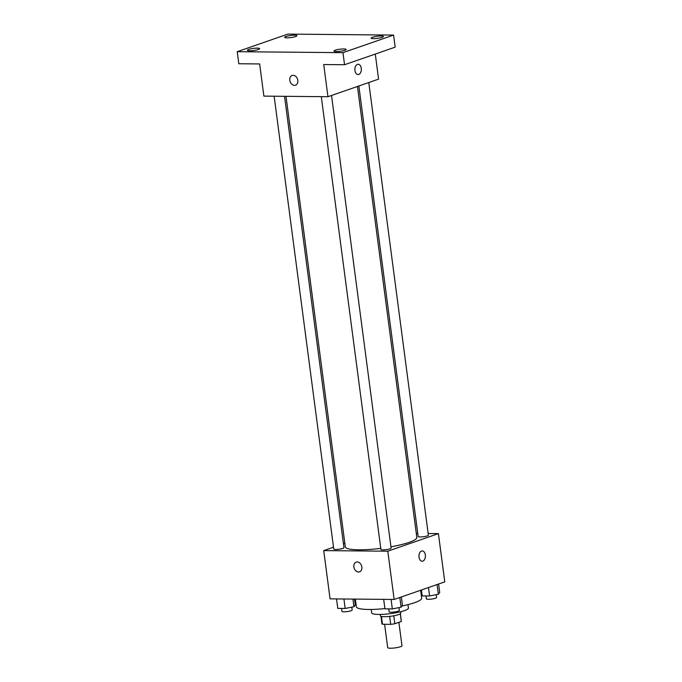 <?xml version="1.0" encoding="UTF-8"?>
<svg xmlns="http://www.w3.org/2000/svg" width="682" height="682" viewBox="0 0 682 682"><rect width="100%" height="100%" fill="white"/><g stroke="black" fill="none" stroke-linecap="round" stroke-linejoin="round"><path stroke-width="1.02" d="M384.614 624.286L387.691 647.619A7.204 1.228 -7.5 0 0 394.989 647.9A7.204 1.228 -7.5 0 0 401.971 645.743L398.893 622.325M400.3 613.817L401.306 621.481A9.778 1.671 -7.5 0 0 401.357 621.276L400.368 613.766M401.306 621.481L394.818 623.74A9.778 1.671 -7.5 0 1 390.701 624.345L382.483 624.269A9.778 1.671 -7.5 0 1 381.954 623.825L380.965 616.323M381.451 616.46L382.483 624.269M389.652 616.392L390.701 624.345M400.615 611.745L400.803 613.161A10.29 1.756 172.5 0 1 395.151 615.505A10.29 1.756 172.5 0 1 384.264 616.707A10.29 1.756 172.5 0 1 380.394 615.846L380.206 614.431M393.77 615.786L394.818 623.74M407.981 604.627L408.433 608.063A18.525 3.163 172.5 0 1 398.262 612.291A18.525 3.163 172.5 0 1 378.68 614.439A18.525 3.163 172.5 0 1 371.699 612.905L371.247 609.461M384.904 608.583A32.941 5.618 172.5 0 1 368.757 609.469A32.941 5.618 172.5 0 1 356.354 606.741L355.348 599.103M420.623 590.262L421.664 598.14A32.941 5.618 172.5 0 1 402.013 605.974M428.151 533.52L438.415 533.614L444.766 581.882L394.145 599.461L330.071 598.864L323.72 550.604L333.515 547.203M438.415 533.614L387.794 551.201L394.145 599.461M387.794 551.201L323.72 550.604M359.567 571.848A5.149 3.904 70.8 0 1 353.873 566.955A5.149 3.904 70.8 0 1 356.183 562.13A5.149 3.904 70.8 0 1 361.562 565.71A5.149 3.904 70.8 0 1 359.559 571.848A5.149 3.904 70.8 0 1 353.873 566.955A5.149 3.904 70.8 0 1 356.183 562.13M285.997 96.324L345.305 546.819A36.069 6.155 -7.5 0 0 380.769 548.354M390.948 546.811A36.069 6.155 -7.5 0 0 416.821 537.399L357.453 86.469M416.293 533.409L417.759 533.426M343.438 543.75L344.836 543.264M358.851 85.983L418.168 536.529A5.149 0.878 -7.5 0 0 423.386 536.725A5.149 0.878 -7.5 0 0 428.373 535.182L368.783 82.531M321.299 96.656L380.914 549.47A5.149 0.878 -7.5 0 0 386.131 549.666A5.149 0.878 -7.5 0 0 391.118 548.132L331.529 95.48M274.138 96.213L333.754 549.036A5.149 0.878 -7.5 0 0 338.971 549.232A5.149 0.878 -7.5 0 0 343.958 547.689L284.53 96.315M422.226 550.928A5.149 3.231 -89.5 0 1 425.398 555.54A5.149 3.231 -89.5 0 1 422.84 561.107A5.149 3.231 -89.5 0 1 422.132 561.226A5.149 3.231 -89.5 0 1 418.953 556.052A5.149 3.231 -89.5 0 1 422.226 550.928A5.149 3.231 -89.5 0 1 425.398 555.54A5.149 3.231 -89.5 0 1 422.84 561.107A5.149 3.231 -89.5 0 1 422.132 561.226M327.957 96.716L263.883 96.119L259.646 63.946L238.819 63.75L237.234 51.687L287.855 34.1L393.574 35.08L395.168 47.152L344.546 64.73L323.72 64.543L327.957 96.716L378.578 79.129L375.279 54.057M393.574 35.08L342.961 52.667L344.546 64.73M342.961 52.667L237.234 51.687M295.494 85.19A5.149 3.904 70.8 0 1 289.799 80.288A5.149 3.904 70.8 0 1 292.118 75.472A5.149 3.904 70.8 0 1 297.497 79.044A5.149 3.904 70.8 0 1 295.494 85.19A5.149 3.904 70.8 0 1 289.799 80.288A5.149 3.904 70.8 0 1 292.118 75.463M358.161 64.27A5.149 3.231 -89.5 0 1 361.324 68.882A5.149 3.231 -89.5 0 1 358.775 74.449A5.149 3.231 -89.5 0 1 358.067 74.56A5.149 3.231 -89.5 0 1 354.879 69.385A5.149 3.231 -89.5 0 1 358.161 64.27A5.149 3.231 -89.5 0 1 361.332 68.882A5.149 3.231 -89.5 0 1 358.775 74.449A5.149 3.231 -89.5 0 1 358.059 74.56M373.489 38.635A6.172 1.057 172.5 0 1 371.161 38.124A6.172 1.057 172.5 0 1 374.554 36.717A6.172 1.057 172.5 0 1 381.085 35.993A6.172 1.057 172.5 0 1 383.403 36.513A6.172 1.057 172.5 0 1 380.019 37.919A6.172 1.057 172.5 0 1 373.489 38.635M286.986 37.825A6.172 1.057 172.5 0 1 284.658 37.314A6.172 1.057 172.5 0 1 288.051 35.907A6.172 1.057 172.5 0 1 294.581 35.191A6.172 1.057 172.5 0 1 296.909 35.703A6.172 1.057 172.5 0 1 293.516 37.109A6.172 1.057 172.5 0 1 286.986 37.825M249.731 50.775A6.172 1.057 172.5 0 1 247.404 50.255A6.172 1.057 172.5 0 1 250.797 48.848A6.172 1.057 172.5 0 1 257.327 48.132A6.172 1.057 172.5 0 1 259.646 48.644A6.172 1.057 172.5 0 1 256.262 50.05A6.172 1.057 172.5 0 1 249.731 50.775M336.235 51.576A6.172 1.057 172.5 0 1 333.907 51.065A6.172 1.057 172.5 0 1 337.3 49.658A6.172 1.057 172.5 0 1 343.822 48.942A6.172 1.057 172.5 0 1 346.149 49.454A6.172 1.057 172.5 0 1 342.765 50.86A6.172 1.057 172.5 0 1 336.235 51.576M438.603 584.022L439.711 592.453L438.347 594.244L429.583 595.966L422.192 595.898L421.408 589.99M437.068 584.551L438.347 594.244M428.475 587.534L429.583 595.966M425.994 595.94L426.378 598.873A5.149 0.878 -7.5 0 0 431.595 599.069A5.149 0.878 -7.5 0 0 436.582 597.526L436.207 594.67M354.521 599.094L355.296 604.96L353.932 606.75L345.169 608.472L337.778 608.404L336.524 598.924M352.926 599.077L353.932 606.75M343.924 598.992L345.169 608.472M341.58 608.438L341.963 611.37A5.149 0.878 -7.5 0 0 347.181 611.575A5.149 0.878 -7.5 0 0 352.168 610.032L351.793 607.168M401.348 596.963L402.457 605.394L401.093 607.185L392.329 608.915L384.929 608.838L383.685 599.367M399.814 597.492L401.093 607.185M391.084 599.435L392.329 608.915M388.731 608.881L389.124 611.814A5.149 0.878 -7.5 0 0 394.341 612.01A5.149 0.878 -7.5 0 0 399.328 610.467L398.953 607.611"/></g></svg>
